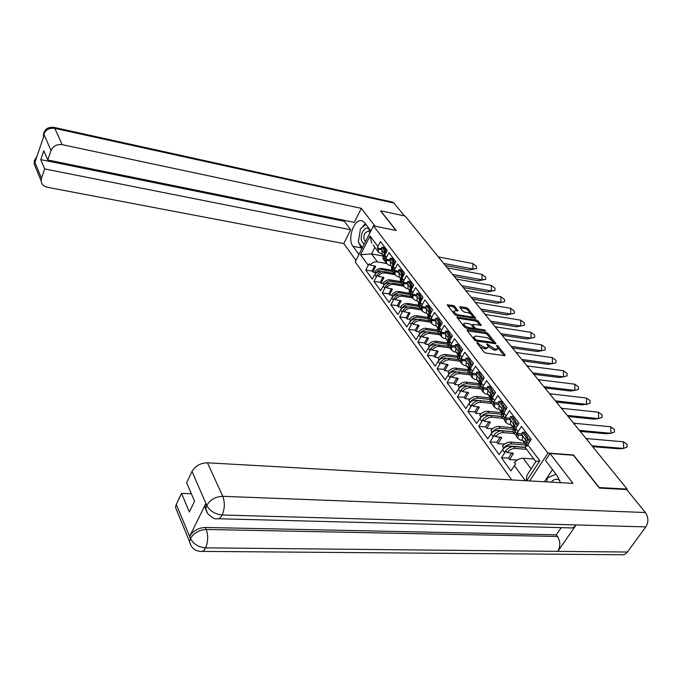 <?xml version="1.0" encoding="UTF-8"?>
<svg xmlns="http://www.w3.org/2000/svg" width="682" height="682" viewBox="0 0 682 682"><rect width="100%" height="100%" fill="white"/><g stroke="black" fill="none" stroke-linecap="round" stroke-linejoin="round"><path stroke-width="1.02" d="M478.73 345.314L479.301 344.342L478.389 343.174L477.178 342.475L476.897 342.961L484.007 352.065L485.755 353.071L504.791 355.68L505.149 354.964L497.945 345.962L496.351 345.467L498.048 348.255L496.232 349.15L494.663 348.928L487.025 343.881L486.624 344.078L487.673 345.527L488.227 344.581M454.741 306.423L453.087 305.468L447.23 304.863L454.715 314.581L456.394 315.553L475.644 318.247L468.048 308.596L466.403 307.65L460.154 306.627L459.745 307.241L462.89 311.205L464.544 312.16L467.656 312.654C470.29 313.396 471.927 314.581 472.558 316.209L471.023 316.891L458.739 314.939C456.079 314.206 454.442 313.021 453.803 311.384L455.397 310.685L458.04 310.753L454.741 306.423L454.118 307.522L452.464 306.576L447.869 305.826M479.301 344.342L484.842 347.547L486.437 347.769L488.295 346.857L487.673 345.527M396.208 230.499L380.658 210.815L405.134 216.049L627.125 489.079L599.205 487.562L573.477 454.988L547.927 453.053L373.446 225.861L396.208 230.499M467.409 329.628L466.991 330.293L474.698 340.148L476.42 341.145L495.916 343.592L487.911 333.421L486.223 332.449L467.409 329.628L467.008 330.31M464.578 327.198L456.897 317.224L476.189 319.892L477.852 320.855L481.27 325.288L473.155 324.385L472.754 325.033L474.911 327.761L476.599 328.733L484.476 329.926L485.789 330.881L466.275 328.178L464.578 327.198M383.003 256.048L371.537 253.909L377.436 261.862C374.682 261.538 372.219 262.587 370.028 265L375.569 266.312L372.918 272.118L372.116 271.018L365.799 270.149L372.312 279.16L375.646 272.851L374.827 271.726C376.737 269.288 379.03 268.197 381.698 268.452L382.662 269.748C379.601 269.526 377.163 270.865 375.339 273.763L374.844 274.71L376.225 276.602L376.72 275.656C378.553 272.757 380.999 271.41 384.06 271.632L385.032 272.945L394.946 274.693M385.032 272.945C382.346 272.689 380.045 273.789 378.126 276.236L377.299 275.11L373.949 281.427L380.633 290.668L383.216 286.184C384.665 283.908 386.6 282.842 389.013 283.004L389.362 283.482M383.923 260.012L383.096 258.913L383.096 255.767L383.932 256.884L384.264 256.117L384.068 260.209L385.304 261.607M383.216 286.184L384.631 288.128L385.134 287.173C386.992 284.249 389.473 282.885 392.559 283.09L393.548 284.437L403.539 286.142M393.548 284.437C390.846 284.189 388.518 285.306 386.566 287.778L385.722 286.619L382.304 292.987L389.149 302.458L391.792 297.949C393.267 295.647 395.219 294.573 397.657 294.718L398.049 295.255M392.431 271.351L391.604 270.243L391.621 267.088L392.482 268.231L392.823 267.463L392.602 271.572L393.864 272.988M391.792 297.949L393.241 299.935L393.753 298.972C395.654 296.031 398.152 294.65 401.263 294.837L402.286 296.21L412.346 297.872M402.286 296.21C399.558 295.988 397.205 297.122 395.219 299.611L394.349 298.426L390.871 304.828L397.887 314.538L400.581 310.012C402.09 307.693 404.068 306.602 406.515 306.738L406.949 307.318M401.152 282.97L400.325 281.862L400.36 278.691L401.246 279.867L401.596 279.091L401.348 283.226L402.644 284.65M400.581 310.012L402.073 312.049L402.593 311.077C404.528 308.111 407.06 306.712 410.197 306.883L411.237 308.29L421.374 309.892M411.237 308.29C408.501 308.085 406.114 309.236 404.102 311.751L403.207 310.532L399.652 316.977L406.847 326.934L409.601 322.381C411.135 320.046 413.139 318.937 415.611 319.057L416.08 319.688M410.095 294.88L409.268 293.78L409.328 290.592L410.232 291.794L410.59 291.018L410.317 295.17L411.647 296.619M409.601 322.381L411.127 324.47L411.664 323.498C413.633 320.506 416.199 319.082 419.353 319.236L420.427 320.685L430.632 322.228M420.427 320.685C417.665 320.489 415.253 321.657 413.207 324.197L412.286 322.944L408.663 329.44L416.046 339.653L418.859 335.067C420.419 332.722 422.448 331.597 424.937 331.699L425.449 332.39M419.277 307.096L418.45 305.996L418.526 302.799L419.456 304.036L419.822 303.251L419.524 307.429L420.879 308.886M418.859 335.067L420.419 337.215L420.973 336.235C422.976 333.225 425.568 331.784 428.756 331.912L429.856 333.396L440.214 334.888M429.856 333.396C427.068 333.217 424.63 334.41 422.542 336.968L421.604 335.68L417.904 342.219L425.483 352.705L428.356 348.093C429.941 345.723 431.996 344.581 434.511 344.674L435.065 345.424M428.876 319.781L427.861 318.537L427.964 315.331L428.918 316.593L429.293 315.809L428.961 320.003L430.359 321.478M428.356 348.093L429.958 350.301L430.521 349.303C432.567 346.277 435.193 344.811 438.398 344.922L439.532 346.447L450.129 347.897M439.532 346.447C436.727 346.286 434.255 347.496 432.132 350.071L431.169 348.758L427.384 355.339L435.167 366.106L438.1 361.469C439.728 359.082 441.808 357.922 444.332 357.99L444.937 358.809M438.56 332.663L437.529 331.409L437.656 328.187L438.628 329.483L439.012 328.698L438.654 332.918L440.095 334.402M438.1 361.469L439.754 363.728L440.325 362.73C442.413 359.678 445.073 358.186 448.304 358.28L449.464 359.84L460.197 361.23M449.464 359.84C446.633 359.704 444.144 360.931 441.979 363.532L440.99 362.185L437.119 368.809L445.116 379.865L448.117 375.202C449.77 372.798 451.876 371.622 454.425 371.673L455.073 372.551M448.509 345.893L447.443 344.623L447.605 341.392L448.603 342.731L448.995 341.929L448.611 346.175L450.086 347.675M448.117 375.202L449.813 377.521L450.393 376.524C452.524 373.438 455.218 371.937 458.483 371.997L459.668 373.608L470.171 374.878M459.668 373.608C456.821 373.489 454.297 374.742 452.089 377.359L451.075 375.97L447.119 382.645L455.337 394L458.406 389.311C460.094 386.89 462.226 385.697 464.8 385.722L465.499 386.677M458.722 359.482L457.639 358.203L457.818 354.964L458.85 356.328L459.25 355.527L458.833 359.789L460.35 361.307M458.406 389.311L460.145 391.698L460.742 390.692C462.916 387.589 465.644 386.055 468.935 386.097L470.154 387.743L480.614 388.928M470.154 387.743C467.281 387.649 464.723 388.919 462.481 391.57L461.441 390.138L457.4 396.856L465.84 408.527L468.977 403.812C470.708 401.374 472.865 400.155 475.456 400.172L476.207 401.187M469.225 373.446L468.116 372.15L468.321 368.902L469.387 370.309L469.796 369.499L469.335 373.787L470.904 375.313M468.977 403.812L470.768 406.267L471.381 405.253C473.598 402.124 476.36 400.573 479.676 400.581L480.938 402.278L491.466 403.386M480.938 402.278C478.039 402.21 475.448 403.505 473.163 406.174L472.089 404.699L467.963 411.459L476.633 423.462L479.847 418.722C481.611 416.267 483.802 415.031 486.411 415.023L487.221 416.122M480.017 387.794L478.875 386.489L479.122 383.233L480.205 384.674L480.631 383.864L480.137 388.169L481.756 389.712M479.847 418.722L481.697 421.246L482.319 420.223C484.578 417.077 487.383 415.491 490.725 415.483L492.02 417.231L502.702 418.254M492.02 417.231C489.096 417.179 486.479 418.501 484.152 421.186L483.044 419.677L478.815 426.48L487.741 438.824L491.031 434.059C492.83 431.587 495.047 430.333 497.681 430.299L498.551 431.476M491.117 402.55L489.949 401.238L490.222 397.973L491.338 399.456L491.773 398.638L491.245 402.96L492.916 404.511M491.031 434.059L492.933 436.659L493.572 435.627C495.882 432.456 498.721 430.845 502.088 430.802L503.418 432.601L514.202 433.539M503.418 432.601C500.477 432.576 497.826 433.923 495.447 436.633L494.314 435.082L489.983 441.927L499.164 454.63L502.54 449.839C504.382 447.349 506.624 446.071 509.275 446.011L510.213 447.281M502.54 417.734L501.338 416.404L501.645 413.13L502.796 414.665L503.239 413.838L502.677 418.185L504.407 419.745M390.837 265.613L389.03 265.281L386.455 263.388L386.455 260.234L385.611 259.117L388.919 252.638L395.841 261.718L392.823 267.463M399.456 277.045L397.632 276.722L395.048 274.829L395.066 271.666L394.205 270.515L397.58 263.994L404.673 273.303L401.596 279.091M408.288 288.759L406.455 288.452L403.855 286.559L403.897 283.388L403.011 282.212L406.455 275.647L413.735 285.187L410.59 291.018M417.341 300.779L415.5 300.472L412.891 298.597L412.96 295.408L412.047 294.198L415.56 287.591L423.028 297.386L419.822 303.251M426.634 313.106L424.775 312.808L422.158 310.941L422.252 307.744L421.314 306.499L424.903 299.841L432.576 309.901L429.293 315.809M436.165 325.749L434.298 325.467L431.672 323.609L431.783 320.404L430.828 319.125L434.494 312.424L442.362 322.748L439.012 328.698M445.951 338.732L444.067 338.468L441.433 336.618L441.578 333.396L440.589 332.091L444.34 325.34L452.422 335.936L448.995 341.929M456.002 352.065L454.101 351.81L451.467 349.977L451.629 346.746L450.614 345.399L454.459 338.604L462.763 349.491L459.25 355.527M466.326 365.765L464.416 365.518L461.765 363.702L461.961 360.454L460.921 359.073L464.843 352.227L473.385 363.421L469.796 369.499M476.931 379.831L475.004 379.601L472.353 377.802L472.575 374.546L471.509 373.131L475.524 366.243L484.297 377.751L480.631 383.864M487.835 394.298L485.899 394.085L483.24 392.303L483.495 389.038L482.396 387.581L486.505 380.641L495.533 392.482L491.773 398.638M499.045 409.174L497.093 408.978L494.433 407.214L494.723 403.94L493.589 402.44L497.8 395.458L507.093 407.64L503.239 413.838M394 273.397L384.06 271.632M402.695 284.829L392.559 283.09M411.502 296.534L401.263 294.837M420.3 308.486L410.197 306.883M429.447 320.77L419.353 319.236M438.91 333.387L428.756 331.912M448.688 346.337L438.398 344.922M458.713 359.636L448.304 358.28M468.96 373.284L458.483 371.997M479.489 387.299L468.935 386.097M490.307 401.707L479.676 400.581M501.423 416.523L490.725 415.483M510.579 424.485L508.619 424.298L505.959 422.55L506.274 419.277L505.115 417.734L509.428 410.7L518.985 423.241L515.046 429.481L514.433 433.846L516.231 435.414M512.975 431.766L502.088 430.802M502.54 449.839L504.492 452.516L505.149 451.484C507.51 448.287 510.383 446.65 513.776 446.574L515.149 448.424L526.589 449.31M515.149 448.424C512.191 448.432 509.497 449.796 507.076 452.533L505.908 450.938L501.475 457.827L510.929 470.904L515.601 463.982L514.407 462.353C517.186 459.583 520.119 458.219 523.188 458.244L533.87 458.995M514.288 433.36L513.06 432.013L513.401 428.739L514.586 430.308L515.046 429.481M522.455 440.231L520.477 440.069L517.808 438.347L518.167 435.065L516.973 433.479L521.389 426.403L531.235 439.31L527.732 444.766L539.82 460.768L526.717 480.776M525.404 447.486L513.776 446.574M507.076 452.533L513.324 453.325L509.65 459.659L508.491 458.057L501.475 457.827M517.433 459.907L509.65 459.659M526.564 433.181L525.711 434.511M522.565 435.44L518.167 435.065M503.009 448.551L503.58 447.75L502.421 446.164C504.816 443.436 507.493 442.072 510.443 442.081L524.714 443.24M515.404 428.918L513.401 428.739M495.447 436.633L501.654 437.486L498.073 443.777L496.948 442.226L489.983 441.927M504.637 444.059L498.073 443.777M514.586 417.469L513.751 418.791M510.639 419.694L506.274 419.277M491.492 432.78L492.046 431.987L490.921 430.444C493.274 427.742 495.916 426.403 498.849 426.438L513.017 427.725M503.563 413.318L501.645 413.13M484.152 421.186L490.315 422.09L486.829 428.347L485.729 426.838L478.815 426.48M492.719 428.654L486.829 428.347M502.949 402.21L502.14 403.522M499.062 404.4L494.723 403.94M480.298 417.461L480.844 416.668L479.744 415.168C482.055 412.491 484.663 411.178 487.579 411.237L501.602 412.636M492.063 398.169L490.222 397.973M473.163 406.174L479.293 407.12L475.883 413.343L474.817 411.877L467.963 411.459M481.185 413.667L475.883 413.343M491.637 387.376L490.844 388.68M487.801 389.524L483.495 389.038M469.421 402.559L469.949 401.775L468.884 400.317C471.151 397.657 473.726 396.37 476.616 396.455L490.46 397.956M480.887 383.437L479.122 383.233M462.481 391.57L468.568 392.568L465.243 398.757L464.203 397.325L457.4 396.856M470.017 399.081L465.243 398.757M480.639 372.952L479.864 374.248M476.854 375.074L472.575 374.546M458.833 388.075L459.353 387.291L458.321 385.876C460.546 383.241 463.087 381.971 465.951 382.082L478.969 383.599M470.026 369.115L468.321 368.902M452.089 377.359L458.134 378.408L454.894 384.554L453.88 383.165L447.119 382.645M459.191 384.878L454.894 384.554M469.949 358.92L469.19 360.207M466.207 361.008L461.961 360.454M448.534 373.975L449.046 373.199L448.04 371.818C450.222 369.209 452.737 367.965 455.585 368.092L468.057 369.644M459.455 355.177L457.818 354.964M441.979 363.532L447.98 364.623L444.817 370.735L443.829 369.38L437.119 368.809M448.679 371.059L444.817 370.735M459.54 345.271L458.798 346.55L457.784 345.211M455.849 347.326L451.629 346.746M438.517 360.249L439.02 359.482L438.032 358.144C440.18 355.552 442.669 354.325 445.482 354.478L457.477 356.064M449.174 341.614L447.605 341.392M432.132 350.071L438.1 351.196L435.005 357.274L434.042 355.953L427.384 355.339M438.475 357.59L435.005 357.274M449.404 331.981L448.679 333.251M446.872 339.96L445.696 338.391L445.781 334.027L441.578 333.396M428.756 346.891L429.251 346.132L428.296 344.819C430.402 342.253 432.857 341.051 435.653 341.213L447.222 342.833M439.174 328.417L437.656 328.187M422.542 336.968L428.467 338.127L425.449 344.163L424.511 342.875L417.904 342.219M428.569 344.47L425.449 344.163M439.54 319.04L438.833 320.301M435.943 321.034L431.783 320.404M419.251 333.882L419.737 333.123L418.799 331.853C420.879 329.304 423.3 328.119 426.08 328.306L437.264 329.952M429.43 315.561L427.964 315.331M413.207 324.197L419.089 325.391L416.131 331.384L415.219 330.139L408.663 329.44M418.927 331.682L416.131 331.384M429.933 306.44L429.242 307.693M427.554 314.325L426.369 312.748L426.386 308.409L422.252 307.744M404.102 311.751L409.942 312.978L407.052 318.937L409.558 319.219C411.596 316.687 413.991 315.519 416.745 315.723L427.597 317.394M419.942 303.03L418.526 302.799M420.572 294.155L419.89 295.4L418.978 294.189M417.052 296.09L412.96 295.408M400.965 308.844L401.434 308.102L400.547 306.891C402.55 304.385 404.92 303.243 407.657 303.456L418.211 305.152M410.692 290.822L409.328 290.592M395.219 299.611L401.025 300.873L398.203 306.798L397.333 305.604L390.871 304.828M400.692 307.088L398.203 306.798M411.442 282.178L410.777 283.422M409.2 289.978L408.015 288.401L407.972 284.096L403.897 283.388M392.167 296.798L392.619 296.056L391.758 294.88C393.727 292.39 396.072 291.265 398.782 291.495L409.081 293.217M401.681 278.921L400.36 278.691M386.566 287.778L392.329 289.066L389.567 294.948L388.723 293.789L382.304 292.987M392.039 295.263L389.567 294.948M402.542 270.507L401.886 271.734M400.368 278.256L399.175 276.679L399.106 272.391L395.066 271.666M383.582 285.042L384.026 284.309L383.19 283.158C385.125 280.694 387.444 279.586 390.138 279.833L400.215 281.581M392.9 267.318L391.621 267.088M378.126 276.236L383.847 277.548L381.144 283.397L380.317 282.263L373.949 281.427M383.599 283.721L381.144 283.397M393.864 259.117L393.224 260.345M390.462 260.976L386.455 260.234M381.698 268.452L391.596 270.225L392.602 271.572M384.324 255.997L383.096 255.767M511.705 479.932L355.194 261.905L373.446 225.861M547.927 453.053L529.633 480.938M365.799 270.149L368.271 265.332L360.539 254.736L370.036 236.015L377.947 246.483L380.471 241.556L387.223 250.413L384.264 256.117M384.401 256.304L384.904 255.332L386.319 257.208L385.952 258.35M392.96 267.651L393.471 266.671L394.921 268.589L394.546 269.748M401.732 279.279L402.261 278.299L403.744 280.268L403.36 281.436M410.735 291.214L411.272 290.225L412.789 292.237L412.405 293.422M419.967 303.447L420.513 302.458L422.073 304.522L421.681 305.724M429.447 316.013L430.001 315.007L431.604 317.13L431.203 318.341M439.174 328.903L439.737 327.897L441.39 330.079L440.973 331.299M449.157 342.142L449.736 341.128L451.433 343.37L451.015 344.606M459.421 355.748L460.018 354.725L461.757 357.027L461.322 358.272M469.966 369.729L470.571 368.698L472.362 371.068L471.927 372.321M480.81 384.102L481.432 383.062L483.265 385.492L482.822 386.771M491.961 398.876L492.592 397.836L494.484 400.343L494.032 401.621M503.427 414.085L504.083 413.036L506.027 415.611L505.558 416.915M515.234 429.737L515.907 428.68L517.911 431.331L517.433 432.652M511.79 452.882L508.491 458.057M383.011 277.088L380.317 282.263M391.459 288.605L388.723 293.789M400.121 300.404L397.333 305.604M408.995 312.509L406.165 317.718L399.652 316.977M409.558 319.21L410.462 320.455L409.993 321.205M418.1 324.922L415.219 330.139M427.435 337.658L424.511 342.875M437.98 352.04L437.017 350.727L434.042 355.953M446.846 364.154L443.829 369.38M456.949 377.939L453.88 383.165M467.315 392.099L464.203 397.325M477.971 406.66L474.817 411.877M488.934 421.629L485.729 426.838M500.196 437.034L496.948 442.226M521.773 433.897L516.973 433.479M525.353 431.595L524.509 432.925M509.863 418.194L505.115 417.734M513.41 415.935L512.583 417.256M389.831 259.893L385.611 259.117M393.011 258.009L392.372 259.22M398.459 271.283L394.205 270.515M401.903 271.709L401.016 270.592L401.672 269.364M407.307 282.953L403.011 282.212M410.794 283.388L409.882 282.237L410.547 281.01M416.387 294.922L412.047 294.198M419.652 292.953L418.987 294.164M425.696 307.207L421.314 306.499M429.251 307.659L428.305 306.448L428.995 305.204M435.244 319.807L430.828 319.125M438.577 317.769L437.87 319.031M445.056 332.739L440.589 332.091M448.415 330.676L447.69 331.946M455.124 346.03L450.614 345.399M458.517 343.933L457.801 345.186M465.474 359.67L460.921 359.073M469.207 360.181L468.142 358.834L468.901 357.547M476.113 373.693L471.509 373.131M479.565 371.537L478.798 372.832M487.042 388.109L482.396 387.581M490.861 388.646L489.744 387.223L490.529 385.918M498.286 402.943L493.589 402.44M501.807 400.709L501.006 402.022M626.758 489.599L627.125 489.079M382.662 269.748L392.559 271.521M390.138 279.833L391.127 281.163L401.093 282.885M398.782 291.495L399.797 292.859L409.839 294.53M407.657 303.456L408.688 304.854L418.799 306.474M416.745 315.723L417.81 317.156L427.998 318.716M426.08 328.306L427.171 329.773L437.477 331.282M435.653 341.213L436.778 342.731L447.298 344.197M445.482 354.478L446.633 356.03L457.434 357.445M455.585 368.092L456.761 369.687L467.878 371.059M465.951 382.082L467.17 383.719L478.653 385.049M476.616 396.455L477.86 398.143L489.778 399.422M487.579 411.237L488.858 412.968L501.261 414.196M498.849 426.438L500.17 428.219L513.137 429.379M510.443 442.081L511.807 443.914L525.592 445.014M395.961 230.456L380.582 210.968M377.436 261.862L386.515 263.516M382.432 254.463L378.408 252.067L373.165 245.085M526.444 449.114L525.524 447.895L525.66 444.817L526.888 446.437L527.732 444.766M527.604 444.971L525.66 444.817M407.052 318.937L406.165 317.718M383.335 255.665L382.15 254.088L382.031 249.834L378.195 249.109L378.408 252.067M375.356 272.459L372.918 272.118M385.39 248.009L384.767 249.22M384.563 246.927L383.932 248.129M381.409 248.785L377.368 248.018L378.195 249.109M377.947 246.483L377.368 248.018M374.768 265.852L372.116 271.018M370.028 265L369.218 263.9L368.271 265.332M505.814 422.098L504.612 420.76L505.371 416.668M494.305 406.796L493.129 405.466L493.845 401.383M483.112 391.92L481.969 390.607L482.643 386.532M472.234 377.453L471.117 376.157L471.748 372.091M461.654 363.387L460.563 362.099L461.16 358.05M451.365 349.687L450.291 348.417L450.853 344.384M441.339 336.362L440.299 335.101L440.819 331.085M431.587 323.379L430.564 322.134L431.05 318.136M421.902 310.6L421.075 309.5L421.527 305.519M412.661 298.29L411.834 297.19L412.26 293.226M403.659 286.295L402.832 285.195L403.224 281.248M394.869 274.599L394.043 273.491L394.409 269.569M386.302 263.184L385.475 262.084L385.816 258.171M517.672 437.844L516.427 436.497L517.237 432.397M511.807 443.914C508.422 443.982 505.55 445.619 503.197 448.807M500.17 428.219C496.811 428.262 493.973 429.865 491.671 433.027M488.858 412.968C485.524 412.977 482.728 414.554 480.478 417.699M477.86 398.143C474.553 398.126 471.799 399.678 469.591 402.798M467.17 383.719C463.888 383.676 461.16 385.202 459.003 388.297M456.761 369.687C453.504 369.618 450.819 371.119 448.696 374.196M446.633 356.03C443.402 355.936 440.751 357.419 438.671 360.471M436.778 342.731C433.573 342.611 430.947 344.078 428.91 347.104M427.171 329.773C423.991 329.645 421.399 331.077 419.404 334.086M417.81 317.156C414.656 317.002 412.099 318.417 410.138 321.401M408.688 304.854C405.56 304.683 403.036 306.073 401.11 309.04M399.797 292.859C396.694 292.672 394.196 294.044 392.303 296.985M391.127 281.163C388.041 280.958 385.577 282.314 383.719 285.229M525.362 447.273L509.275 446.011M515.907 432.746L515.277 431.911L515.907 428.68M512.941 431.638L497.681 430.299M504.126 417.094L503.487 416.25L504.083 413.036M374.844 274.71C376.276 272.45 378.186 271.402 380.573 271.572L380.897 272.007M381.656 271.768L380.573 271.572M390.223 283.209L389.013 283.004M399.021 294.948L397.657 294.718M408.049 306.977L406.515 306.738M417.324 319.312L415.611 319.057M426.855 331.972L424.937 331.699M436.659 344.964L434.511 344.674M446.744 358.306L444.332 357.99M457.145 372.005L454.425 371.673M467.895 386.08L464.8 385.722M479.096 400.556L475.456 400.172M501.389 416.472L486.411 415.023M385.356 259.313L384.639 258.401L384.904 255.332M393.94 270.703L393.19 269.757L393.471 266.671M402.61 282.263L401.954 281.393L402.261 278.299M411.596 294.198L410.948 293.337L411.272 290.225M420.811 306.44L420.163 305.579L420.513 302.458M430.274 319.005L429.626 318.144L430.001 315.007M439.984 331.904L439.336 331.043L439.737 327.897M449.958 345.152L449.31 344.291L449.736 341.128M460.197 358.758L459.557 357.905L460.018 354.725M470.725 372.739L470.086 371.886L470.571 368.698M481.543 387.112L480.904 386.259L481.432 383.062M492.677 401.894L492.037 401.042L492.592 397.836M360.539 254.736L371.537 253.909L374.878 247.37M370.036 236.015L371.724 243.176M529.829 470.887L527.058 475.132L526.112 480.742M535.907 461.578L539.82 460.768M479.685 346.524L484.177 348.681L484.842 347.547M487.818 347.658L485.772 348.903L484.177 348.681M497.579 349.039L495.567 350.267L493.99 350.045L488.244 346.567M504.075 355.578L498.013 347.99M491.381 339.696L487.255 334.53L485.575 333.558L467.426 330.847M494.629 343.762L493.606 342.483M475.465 339.44L476.667 340.13L493.666 342.338L492.566 340.847L487.118 337.701L475.797 336.038L473.913 336.942L475.465 339.44L474.911 340.378M492.992 343.532L493.563 342.509M473.956 337.189L473.308 338.374M457.52 318.17L475.55 320.992L476.189 319.892M479.992 325.433L477.212 321.955L475.55 320.992M473.615 328.042L475.047 329.508M465.243 323.166L463.658 323.89C464.306 325.578 465.977 326.789 468.67 327.531L473.052 328.195L473.453 327.539L471.296 324.811L469.617 323.839L465.243 323.166M463.751 324.265L463.069 325.263M464.306 326.857L466.59 328.23M472.95 329.193L473.496 328.161M456.778 310.907L454.118 307.522M453.905 311.768L453.198 312.637M454.562 314.376L456.556 315.578M471.501 317.94L472.217 316.798M471.023 314.206L467.417 309.688L465.78 308.75L460.222 307.838M474.365 318.392L472.549 316.116M585.744 438.194L587.236 438.628L587.27 440.061M587.236 438.628L623.459 441.8L623.638 448.424L618.608 448.79L592.624 446.65M591.925 445.789L623.638 448.424L627.142 446.974L627.073 444.34L623.459 441.8M524.859 442.192L522.233 439.941L522.608 435.5L521.645 434.221L522.378 432.362L526.265 437.503L527.817 437.29L526.504 441.407M525.745 444.826L525.14 443.803L525.396 439.694L526.265 437.503M526.146 444.86L527.442 439.055L528.993 438.841L530.374 440.657M522.378 432.362L523.921 432.149L527.817 437.29M527.442 439.055L529.582 441.893M573.289 422.866L574.756 423.3L574.79 424.707M574.756 423.3L610.791 426.804L610.961 433.317L606.051 433.752L580.203 431.374M579.41 430.393L610.961 433.317L614.482 431.97L614.414 429.379L610.791 426.804M512.881 426.429L510.358 424.178L510.682 419.745L509.744 418.501L510.451 416.651L514.228 421.647L515.763 421.442L514.518 425.363L515.37 423.155L516.905 422.951L518.141 424.579M513.631 428.756L513.384 423.829L514.228 421.647M514.117 428.799L514.526 425.338L516.231 427.605M510.451 416.651L511.977 416.455L515.763 421.442M515.37 423.155L517.374 425.807M561.167 407.955L562.624 408.399L562.65 409.788M562.624 408.399L598.464 412.218L598.617 418.629L593.834 419.123L568.123 416.514M567.236 415.423L598.617 418.629L602.155 417.375L602.095 414.818L598.464 412.218M501.253 411.101L498.815 408.868L499.096 404.443L498.184 403.233L498.866 401.391L502.532 406.242L504.058 406.054L502.873 409.763M501.884 413.156L501.722 408.416L502.532 406.242M502.429 413.207L503.64 407.708L505.166 407.521L506.266 408.97M498.866 401.391L500.383 401.204L504.058 406.054M503.64 407.708L505.515 410.18M549.377 393.463L550.826 393.898L550.851 395.27M550.826 393.898L586.469 398.015L586.605 404.332L581.942 404.878L556.367 402.056M555.395 400.863L586.605 404.332L590.16 403.164L590.101 400.649L586.469 398.015M489.949 396.208L487.596 393.983L487.835 389.567L486.948 388.39L487.604 386.558L491.168 391.28L492.677 391.101L491.56 394.588M490.486 397.998L490.384 393.437L491.168 391.28M491.074 398.058L492.251 392.704L493.759 392.525L494.731 393.804M487.604 386.558L489.105 386.387L492.677 391.101M492.251 392.704L493.99 395.006M537.91 379.354L539.343 379.789L539.36 381.136M539.343 379.789L574.79 384.188L574.917 390.402L570.357 391.008L544.927 387.981M543.878 386.685L574.917 390.402L578.481 389.32L578.43 386.847L574.79 384.188M478.969 381.715L476.684 379.507L476.88 375.109L476.019 373.958L476.658 372.133L480.128 376.728L481.62 376.558L480.58 379.789M479.42 383.267L479.369 378.877L480.128 376.728M480.043 383.335L481.177 378.109L482.668 377.939L483.512 379.056M476.658 372.133L478.142 371.971L481.62 376.558M481.177 378.109L482.796 380.258M526.743 365.62L528.166 366.063L528.183 367.385M528.166 366.063L563.409 370.718L563.52 376.839L559.078 377.496L533.784 374.282M532.659 372.892L563.52 376.839L567.1 375.842L567.049 373.404L563.409 370.718M468.287 367.615L466.07 365.433L466.232 361.034L465.388 359.925L466.011 358.11L469.387 362.568L470.861 362.415L469.907 365.347M468.662 368.945L468.645 364.717L469.387 362.568M469.31 369.022L470.401 363.915L471.884 363.762L472.609 364.725M466.011 358.11L467.485 357.956L470.861 362.415M470.401 363.915L471.91 365.919M515.873 352.253L517.28 352.688L517.288 353.992M517.28 352.688L552.326 357.598L552.42 363.625L548.081 364.333L522.932 360.94M521.73 359.457L552.42 363.625L556.009 362.705L555.966 360.301L552.326 357.598M457.895 353.898L455.747 351.733L455.866 347.351L455.047 346.268L455.644 344.461L458.926 348.8L460.401 348.664L459.583 351.119M458.21 355.015L458.219 350.932L458.926 348.8M458.867 355.1L459.924 350.113L461.39 349.968L462.012 350.787M455.644 344.461L457.111 344.316L460.401 348.664M459.924 350.113L461.322 351.963M505.285 339.227L506.675 339.662L506.683 340.949M506.675 339.662L541.517 344.802L541.602 350.744L537.365 351.494L512.361 347.931M511.091 346.371L541.602 350.744L545.191 349.9L545.157 347.53L541.517 344.802M448.031 341.46L448.065 337.522L448.756 335.399L450.214 335.271L449.753 336.678L451.177 336.541L451.689 337.223M448.705 341.554L449.719 336.678L451.024 338.391M445.781 334.027L444.979 332.969L445.559 331.171L447.008 331.043L450.214 335.271M445.559 331.171L448.756 335.399M494.962 326.533L496.343 326.968L496.351 328.238M496.343 326.968L530.98 332.33L531.056 338.187L526.913 338.98L502.054 335.254M500.724 333.617L531.056 338.187L534.654 337.411L534.62 335.075L530.98 332.33M437.085 326.976L435.9 325.399L435.951 321.052L435.176 320.02L435.738 318.238L438.85 322.356L440.291 322.228L439.864 323.592M438.134 328.264L438.85 322.356M438.807 328.366L439.788 323.592L441.237 323.473L441.646 324.018M435.738 318.238L437.179 318.119L440.291 322.228M439.788 323.592L440.99 325.186M484.902 314.155L486.266 314.598L486.275 315.843M486.266 314.598L520.698 320.165L520.767 325.945L516.717 326.772L492.003 322.893M490.614 321.179L520.767 325.945L524.373 325.229L516.717 326.772M524.373 325.229L524.339 322.927L520.698 320.165M428.501 315.416L429.208 309.645L430.632 309.534L430.231 310.847M429.174 315.519L430.12 310.856L431.868 311.163M426.386 308.409L425.628 307.412L426.173 305.63L427.597 305.519L430.632 309.534M426.173 305.63L429.208 309.645M430.12 310.856L431.229 312.322M475.09 302.092L476.445 302.535L476.454 303.763M476.445 302.535L510.673 308.298L510.733 313.993L506.769 314.862L482.208 310.839M480.75 309.057L510.733 313.993L514.339 313.345L506.769 314.862M514.339 313.345L514.313 311.069L510.673 308.298M418.262 301.998L417.077 300.421L417.06 296.099L416.327 295.118L416.847 293.354L419.805 297.267L421.22 297.156L420.837 298.435M419.106 302.893L419.805 297.267M419.788 303.004L420.7 298.443L422.346 298.639M416.847 293.354L418.262 293.251L421.22 297.156M420.7 298.443L421.715 299.79M465.525 290.327L466.863 290.762L466.863 291.981M466.863 290.762L500.886 296.713L500.938 302.331L497.067 303.234L472.643 299.083M471.134 297.224L500.938 302.331L504.544 301.742L497.067 303.234M504.544 301.742L504.518 299.5L500.886 296.713M409.959 290.702L410.649 285.195L412.047 285.102L411.689 286.329M410.632 290.813L411.51 286.346L413.062 286.44M407.972 284.096L407.256 283.141L407.759 281.385L409.166 281.291L412.047 285.102M407.759 281.385L410.649 285.195M411.51 286.346L412.448 287.574M456.19 278.844L457.511 279.279L457.52 280.481M457.511 279.279L491.338 285.4L491.381 290.941L487.587 291.887L463.308 287.608M461.757 285.69L491.381 290.941L494.979 290.413L487.587 291.887M494.979 290.413L494.962 288.205L491.338 285.4M401.042 278.81L401.715 273.431L403.105 273.346L402.764 274.539M401.707 278.878L402.559 274.548L404.017 274.539M399.106 272.391L398.407 271.462L398.902 269.714L400.291 269.629L403.105 273.346M398.902 269.714L401.715 273.431M402.559 274.548L403.412 275.673M447.077 267.642L448.389 268.077L448.389 269.254M448.389 268.077L482.012 274.36L482.038 279.825L478.329 280.805L454.203 276.398M452.592 274.428L482.038 279.825L485.644 279.356L478.329 280.805M485.644 279.356L485.627 277.173L482.012 274.36M391.749 266.824L390.564 265.247L390.462 260.967L389.78 260.064L390.257 258.325L393.002 261.956L394.384 261.879L394.06 263.039M392.346 267.225L393.002 261.956M393.002 267.122L393.829 263.047L395.185 262.971M390.257 258.325L391.639 258.248L394.384 261.879M393.829 263.047L394.605 264.07M438.185 256.696L439.481 257.131L439.481 258.299M439.481 257.131L472.899 263.576L472.924 268.972L469.293 269.978L445.303 265.46M443.658 263.431L472.924 268.972L476.522 268.546L469.293 269.978M476.522 268.546L476.513 266.398L472.899 263.576M383.864 255.912L384.503 250.763L385.876 250.686L385.569 251.811M384.512 255.648L385.313 251.828L386.524 251.76M382.031 249.834L381.366 248.947L381.826 247.216L383.199 247.148L385.876 250.686M381.826 247.216L384.503 250.763M385.313 251.828L386.012 252.749M559.752 480.35L558.098 479.514C555.498 478.798 553.221 479.676 551.261 482.157M546.759 481.901L547.441 477.886L555.958 474.178M370.394 231.871L370.369 231.761C368.442 226.842 365.85 226.816 362.602 231.675C360.318 237.856 360.872 241.965 364.256 244.003M369.968 232.724L368.348 230.848L364.827 233.278C363.353 237.055 363.574 239.808 365.501 241.547M362.423 247.626L358.306 242.05L360.463 228.82L365.936 224.395M560.527 482.677L557.296 475.934L545.464 460.384L549.99 453.496L572.982 483.376L207.473 462.805L222.775 496.317L645.377 512.523L626.724 489.557L599.35 488.082L573.443 455.269L549.99 453.496M552.48 469.608L544.407 481.765M177.201 511.526L175.496 507.391L176.271 504.424L181.54 493.367L191.378 493.751M645.377 512.523C648.548 517.271 648.701 522.062 645.837 526.896L576.188 524.935C574.312 527.433 572.087 528.405 569.504 527.859L218.504 518.746M206.254 510.665L204.924 506.854L205.802 503.58L189.741 536.214C193.117 530.784 198.317 527.868 205.359 527.459L556.299 534.833L557.484 536.47C560.442 541.44 560.544 546.393 557.799 551.346L627.363 552.036L645.837 526.896M627.363 552.036C625.59 554.313 623.45 555.208 620.952 554.73L202.264 551.388M205.359 527.459L206.228 529.471C208.342 535.583 208.138 541.713 205.614 547.851L557.799 551.346L576.188 524.935L222.162 515.004C215.086 514.219 209.979 511.108 206.859 505.66L192.017 471.39C195.359 465.849 200.508 462.984 207.473 462.805M181.54 493.367L189.374 511.943L194.583 501.219L186.621 482.711L192.017 471.39M556.299 534.833L561.26 527.638M557.484 536.47L206.228 529.471C199.408 529.82 194.191 532.744 190.585 538.243L189.741 536.214M190.73 545.157L189.57 541.602C190.977 547.578 194.558 550.834 200.32 551.371C202.273 551.985 204.037 550.809 205.614 547.851C198.59 547.177 193.577 544.125 190.576 538.703L190.585 538.243M370.889 230.908L364.759 222.843L362.142 220.883C354.41 217.729 346.874 238.896 352.986 246.313L358.945 254.488M375.057 226.194L361.315 208.325L354.316 222.409L47.774 159.98L51.039 150.517L43.819 134.081L44.117 135.326L35.029 162.077L34.535 161.438L41.474 178.232L41.099 180.807C41.5 184.217 43.58 186.374 47.331 187.277L343.796 243.576L350.659 229.766L344.401 221.3L344.802 220.474M355.936 260.439L343.796 243.576M361.315 208.325L62.215 144.652C56.896 144.021 53.17 145.982 51.039 150.517M392.201 202.008L393.983 203.074L404.4 215.896M47.774 159.98L43.801 150.748L40.767 159.631L44.688 168.923L41.474 178.232M44.688 168.923L350.659 229.766M40.767 159.631L344.401 221.3M365.322 223.585L361.75 227.779M359.968 231.871L358.766 239.212M359.116 243.142L361.017 247.83L352.986 246.313M361.784 248.879L361.017 247.83M43.384 137.508L43.708 134.397M43.989 132.291L43.725 134.098M36.129 158.548L34.373 160.577L34.552 161.148M525.362 480.699L514.339 465.593M523.188 458.244L531.116 468.918M525.728 434.485L524.526 432.9M513.145 454.186L512.208 452.916M513.768 418.765L512.6 417.222M384.776 249.194L383.949 248.103M375.501 267.131L374.691 266.031M393.233 260.311L392.389 259.194M383.778 278.375L382.943 277.242M392.252 289.893L391.4 288.733M400.939 301.7L400.07 300.515M409.848 313.805L408.953 312.595M418.987 326.226L418.066 324.973M438.85 320.276L437.887 319.005M428.364 338.963L427.418 337.684M448.696 333.225L447.707 331.921M447.861 365.467L446.898 364.154M458.006 379.252L457.051 377.947M479.881 374.222L478.807 372.807M468.432 393.42L467.477 392.116M479.139 407.981L478.193 406.685M502.157 403.488L501.014 401.996M490.162 422.942L489.207 421.655M501.492 438.347L500.545 437.06M485.772 348.903L486.437 347.769M488.483 346.865L489.147 345.74M493.99 350.045L494.663 348.928M495.567 350.267L496.232 349.15M497.391 346.891L497.945 345.962M504.723 355.672L505.149 354.964M477.818 344.146L478.389 343.174M485.575 333.558L486.223 332.449M487.255 334.53L487.911 333.421M495.311 343.864L495.72 343.182M476.113 341.077L476.667 340.13M492.702 343.489L493.274 342.535M473.947 339.184L474.51 338.221M457.102 317.642L457.494 316.951M477.212 321.955L477.852 320.855M480.708 325.544L481.091 324.896M472.217 325.97L472.754 325.033M474.271 328.869L474.911 327.761M476.062 329.662L476.599 328.733M483.939 330.847L484.476 329.926M468.133 328.46L468.67 327.531M472.515 329.125L473.052 328.195M457.511 311.026L457.869 310.395M458.227 315.834L458.739 314.939M470.512 317.778L471.023 316.891M459.787 307.284L460.154 306.627M465.78 308.75L466.403 307.65M467.417 309.688L468.048 308.596M475.098 318.503L475.465 317.872M447.452 305.289L447.827 304.607M452.464 306.576L453.087 305.468M522.48 435.832L525.396 439.694M526.564 441.254L528.414 443.701M510.554 420.078L513.384 423.829M498.968 404.776L501.722 408.416M502.83 409.882L504.399 411.971M487.715 389.891L490.384 393.437M491.458 394.861L492.907 396.788M476.769 375.432L479.369 378.877M480.409 380.266L481.739 382.022M466.121 361.358L468.645 364.717M469.668 366.063L470.878 367.666M455.755 347.675L458.219 350.932M459.208 352.244L460.307 353.711M445.67 334.342L448.065 337.522M449.029 338.801L450.026 340.122M435.849 321.367L438.185 324.462M439.123 325.706L440.026 326.9M426.284 308.724L428.56 311.742M429.472 312.953L430.282 314.027M416.966 296.414L419.183 299.347M420.069 300.532L420.785 301.478M407.879 284.403L410.035 287.267M410.905 288.418L411.536 289.262M399.021 272.698L401.127 275.494M401.971 276.619L402.525 277.344M390.377 261.283L392.431 264.011M393.258 265.102L393.736 265.733M381.946 250.141L383.949 252.8M384.759 253.866L385.16 254.403M205.802 503.58L206.851 505.643M176.271 504.424L190.568 538.678M206.876 505.209C210.354 499.591 215.657 496.624 222.775 496.317C225.009 502.438 224.804 508.67 222.162 515.004C220.482 518.115 218.598 519.352 216.518 518.695C214.975 519.386 212.051 517.723 207.737 513.699L205.802 508.866L206.68 505.592M175.496 507.391L189.57 541.602L190.397 538.618M207.089 512.634L204.924 506.854M393.983 203.074L54.773 128.352L62.215 144.652M53.571 127.287L54.773 128.352C49.539 127.696 45.89 129.606 43.819 134.081M35.788 167.891L34.177 163.978L34.535 161.438M36.291 158.36L34.637 161.131M383.096 258.913L384.068 260.209M400.325 281.862L401.348 283.226M409.268 293.78L410.317 295.17M418.45 305.996L419.524 307.429M427.861 318.537L428.961 320.003M437.529 331.409L438.654 332.918M447.443 344.623L448.611 346.175M457.639 358.203L458.833 359.789M468.116 372.15L469.335 373.787M478.875 386.489L480.137 388.169M489.949 401.238L491.245 402.96M501.338 416.404L502.677 418.185M513.06 432.013L514.433 433.846M504.612 420.76L505.959 422.55M493.129 405.466L494.433 407.214M481.969 390.607L483.24 392.303M471.117 376.157L472.353 377.802M460.563 362.099L461.765 363.702M450.291 348.417L451.467 349.977M440.299 335.101L441.433 336.618M430.564 322.134L431.672 323.609M421.075 309.5L422.158 310.941M411.834 297.19L412.891 298.597M402.832 285.195L403.855 286.559M394.043 273.491L395.048 274.829M385.475 262.084L386.455 263.388M516.427 436.497L517.808 438.347M516.589 433.658L515.277 431.911M504.74 417.921L503.487 416.25M493.231 402.636L492.037 401.042M482.046 387.777L480.904 386.259M471.168 373.327L470.086 371.886M460.589 359.278L459.557 357.905M450.299 345.603L449.31 344.291M440.282 332.296L439.336 331.043M430.521 319.338L429.626 318.144M421.016 306.721L420.163 305.579M411.757 294.419L410.948 293.337M402.73 282.433L401.954 281.393M393.932 270.737L393.19 269.757M385.347 259.339L384.639 258.401M527.058 475.132L536.171 461.168M535.626 461.339L525.524 447.895M473.257 338.067L473.913 336.942M471.978 325.672L472.575 324.649M463.018 325.007L463.658 323.89M453.18 312.492L453.803 311.384M522.233 439.941L525.14 443.803M510.358 424.178L513.179 427.938M498.815 408.868L501.551 412.516M487.596 393.983L490.256 397.529M476.684 379.507L479.276 382.96M466.07 365.433L468.594 368.783M455.747 351.733L458.202 354.998M445.696 338.391L447.989 341.452M435.9 325.399L438.04 328.247M426.369 312.748L428.347 315.391M417.077 300.421L418.91 302.868M408.015 288.401L409.712 290.66M399.175 276.679L400.743 278.759M390.564 265.247L391.997 267.156M382.15 254.088L383.472 255.844M43.537 133.561L45.072 130.45C45.626 129.878 47.041 126.92 53.895 127.355L392.644 202.111M43.537 133.57L43.435 137.355M36.99 156.314L34.373 160.568L34.177 163.978L41.099 180.807"/></g></svg>
